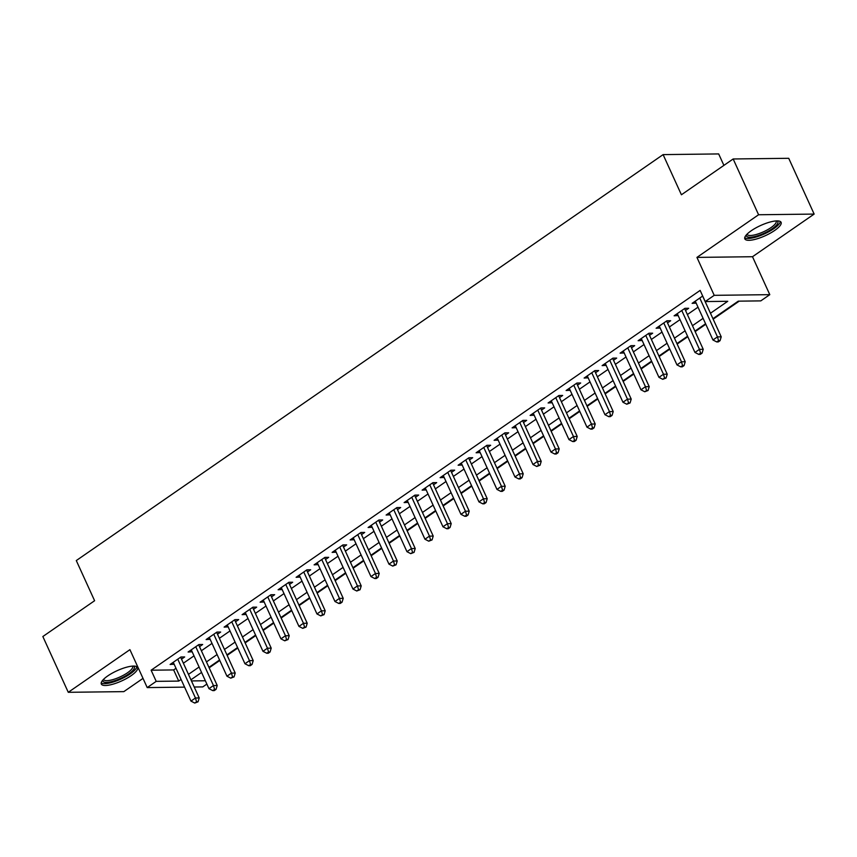 <?xml version="1.0" encoding="UTF-8"?>
<svg xmlns="http://www.w3.org/2000/svg" width="857" height="857" viewBox="0 0 857 857"><rect width="100%" height="100%" fill="white"/><g stroke="black" fill="none" stroke-linecap="round" stroke-linejoin="round"><path stroke-width="1.29" d="M131.175 675.637A19.936 5.613 155.5 0 0 137.591 667.517A19.936 5.613 155.5 0 0 126.14 667.335A19.936 5.613 155.5 0 0 107.746 675.927A19.936 5.613 155.5 0 0 101.319 684.047A19.936 5.613 155.5 0 0 112.781 684.229A19.936 5.613 155.5 0 0 131.175 675.637M774.674 230.458A19.936 5.613 155.5 0 0 781.102 222.338A19.936 5.613 155.5 0 0 769.64 222.156A19.936 5.613 155.5 0 0 751.246 230.747A19.936 5.613 155.5 0 0 744.829 238.867A19.936 5.613 155.5 0 0 756.281 239.049A19.936 5.613 155.5 0 0 774.674 230.458M206.869 684.079L202.777 686.907L194.228 687.014M723.897 165.38L718.669 153.928L663.104 154.614L76.294 560.564L94.602 600.725L42.85 636.526L68.271 692.306L123.837 691.631L143.012 678.369M663.104 154.614L681.411 194.775L733.163 158.974L788.729 158.299L814.15 214.079L758.584 214.753L696.934 257.4L714.213 295.333L769.79 294.658L760.791 300.882L738.263 301.161L712.938 318.675M696.934 257.4L752.5 256.725L814.15 214.079M752.5 256.725L769.79 294.658M209.151 667.828L219.788 660.468M227.159 655.369L237.785 648.021M245.156 642.921L255.782 635.573M263.153 630.473L273.79 623.114M281.16 618.015L291.787 610.666M299.157 605.567L309.784 598.207M317.154 593.108L327.792 585.76M335.162 580.66L345.789 573.301M353.159 568.202L363.786 560.853M371.156 555.754L381.783 548.405M389.153 543.306L399.791 535.946M407.161 530.847L417.788 523.498M425.158 518.399L435.785 511.04M443.155 505.941L453.792 498.592M461.162 493.493L471.789 486.133M479.159 481.034L489.786 473.685M497.156 468.586L507.794 461.237M515.164 456.138L525.791 448.779M533.161 443.68L543.788 436.331M551.158 431.232L561.785 423.872M569.166 418.773L579.793 411.424M587.163 406.325L597.79 398.976M605.16 393.877L615.787 386.518M623.157 381.419L633.794 374.07M641.165 368.971L651.791 361.611M659.162 356.512L669.788 349.163M677.159 344.064L687.796 336.705M695.166 331.605L705.793 324.257M713.163 319.158L739.195 301.15M733.163 158.974L758.584 214.753M181.523 659.129L184.673 656.955L180.913 656.998L170.115 664.475L174.153 664.229M199.52 646.681L202.67 644.496L198.91 644.55L188.112 652.016L192.15 651.781M217.517 634.223L220.667 632.048L216.917 632.091L206.119 639.568L210.147 639.322M235.514 621.775L238.675 619.6L234.914 619.643L224.116 627.11L228.144 626.874M253.522 609.327L256.671 607.142L252.911 607.184L242.113 614.662L246.152 614.415M271.519 596.868L274.668 594.694L270.919 594.737L260.11 602.203L264.149 601.968M289.516 584.42L292.666 582.235L288.916 582.289L278.118 589.755L282.146 589.52M307.524 571.962L310.673 569.787L306.913 569.83L296.115 577.307L300.154 577.061M325.521 559.514L328.67 557.329L324.921 557.382L314.112 564.849L318.151 564.613M343.518 547.055L346.667 544.881L342.918 544.923L332.12 552.401L336.148 552.154M361.525 534.607L364.675 532.433L360.915 532.476L350.117 539.942L354.155 539.706M379.522 522.159L382.672 519.974L378.912 520.017L368.114 527.494L372.152 527.259M397.519 509.701L400.669 507.526L396.92 507.569L386.121 515.036L390.149 514.8M415.516 497.253L418.677 495.067L414.917 495.121L404.118 502.588L408.146 502.352M433.524 484.794L436.674 482.62L432.914 482.662L422.115 490.14L426.154 489.893M451.521 472.346L454.671 470.161L450.921 470.214L440.112 477.681L444.151 477.445M469.518 459.888L472.668 457.713L468.918 457.756L458.12 465.233L462.148 464.987M487.526 447.44L490.675 445.265L486.915 445.308L476.117 452.775L480.156 452.539M505.523 434.992L508.672 432.806L504.923 432.849L494.114 440.327L498.153 440.091M523.52 422.533L526.669 420.358L522.92 420.401L512.122 427.868L516.15 427.632M541.528 410.085L544.677 407.9L540.917 407.953L530.119 415.42L534.157 415.184M559.525 397.627L562.674 395.452L558.914 395.495L548.116 402.972L552.154 402.726M577.522 385.179L580.671 382.993L576.922 383.047L566.123 390.513L570.151 390.278M595.519 372.72L598.679 370.545L594.919 370.588L584.12 378.066L588.148 377.819M613.526 360.272L616.676 358.097L612.916 358.14L602.117 365.607L606.156 365.371M631.523 347.824L634.673 345.639L630.923 345.682L620.114 353.159L624.153 352.923M649.52 335.366L652.67 333.191L648.92 333.234L638.122 340.711L642.15 340.465M667.528 322.918L670.677 320.732L666.917 320.786L656.119 328.252L660.158 328.017M685.525 310.459L688.674 308.284L684.925 308.327L674.116 315.805L678.155 315.558M710.464 313.244L727.743 301.289L705.215 301.568L700.137 290.405L151.121 670.206L173.65 669.928L176.006 668.299M183.377 663.211L194.003 655.851M201.374 650.752L212 643.403M219.371 638.304L230.008 630.945M237.378 625.846L248.005 618.497M255.375 613.398L266.002 606.038M273.372 600.939L284.01 593.59M291.38 588.491L302.007 581.142M309.377 576.043L320.004 568.684M327.374 563.585L338.012 556.236M345.382 551.137L356.009 543.777M363.379 538.678L374.006 531.329M381.376 526.23L392.003 518.871M399.373 513.772L410.01 506.423M417.38 501.324L428.007 493.975M435.377 488.876L446.004 481.516M453.374 476.417L464.012 469.068M471.382 463.969L482.009 456.61M489.379 451.51L500.006 444.162M507.376 439.063L518.014 431.703M525.384 426.604L536.011 419.255M543.381 414.156L554.008 406.807M561.378 401.708L572.005 394.349M579.386 389.249L590.012 381.901M597.383 376.801L608.009 369.442M615.38 364.343L626.006 356.994M633.377 351.895L644.014 344.546M651.384 339.447L662.011 332.088M669.381 326.988L680.008 319.64M687.378 314.54L698.016 307.181M705.386 302.082L706.157 301.546M702.697 296.029L692.124 303.346L696.152 303.11M184.587 687.132L147.211 687.593L129.921 649.66L68.271 692.306M147.211 687.593L156.21 681.358L178.738 681.09L181.084 679.462M151.121 670.206L156.21 681.358M705.215 301.568L714.213 295.333M191.454 680.929L205.359 680.769M705.568 323.775L694.941 331.123M687.571 336.223L676.944 343.582M669.574 348.681L658.937 356.03M651.566 361.129L640.94 368.489M633.569 373.577L622.943 380.937M615.572 386.036L604.946 393.384M597.565 398.484L586.938 405.843M579.568 410.942L568.941 418.291M561.571 423.39L550.944 430.75M543.574 435.849L532.936 443.198M525.566 448.297L514.939 455.645M507.569 460.745L496.942 468.104M489.572 473.203L478.934 480.552M471.564 485.651L460.937 493.011M453.567 498.11L442.94 505.459M435.57 510.558L424.943 517.917M417.563 523.016L406.936 530.365M399.566 535.464L388.939 542.813M381.569 547.912L370.942 555.272M363.572 560.371L352.934 567.72M345.564 572.819L334.937 580.178M327.567 585.277L316.94 592.626M309.57 597.725L298.932 605.085M291.562 610.184L280.935 617.533M273.565 622.632L262.938 629.981M255.568 635.08L244.931 642.439M237.56 647.538L226.934 654.887M219.563 659.986L208.937 667.346M201.566 672.445L190.94 679.794M188.454 674.363L199.092 667.014M206.462 661.915L217.089 654.555M224.459 649.456L235.086 642.107M242.456 637.008L253.094 629.649M260.464 624.549L271.091 617.201M278.461 612.102L289.088 604.742M296.458 599.643L307.095 592.294M314.465 587.195L325.092 579.846M332.462 574.747L343.089 567.388M350.459 562.288L361.086 554.94M368.467 549.84L379.094 542.481M386.464 537.382L397.091 530.033M404.461 524.934L415.088 517.574M422.458 512.475L433.096 505.127M440.466 500.027L451.093 492.679M458.463 487.579L469.09 480.22M476.46 475.121L487.097 467.772M494.468 462.673L505.094 455.313M512.465 450.214L523.091 442.865M530.462 437.766L541.088 430.418M548.469 425.318L559.096 417.959M566.466 412.86L577.093 405.511M584.463 400.412L595.09 393.052M602.46 387.953L613.098 380.604M620.468 375.505L631.095 368.146M638.465 363.047L649.092 355.698M656.462 350.599L667.1 343.25M674.47 338.151L685.097 330.791M692.467 325.692L703.094 318.343M173.65 669.928L178.738 681.09M694.995 301.364L695.873 303.303M676.987 313.812L677.876 315.751M658.99 326.271L659.879 328.21M640.993 338.719L641.872 340.658M622.985 351.177L623.875 353.116M604.988 363.625L605.878 365.564M586.991 376.073L587.87 378.023M568.994 388.532L569.873 390.471M550.987 400.98L551.876 402.919M532.99 413.438L533.868 415.377M514.993 425.886L515.871 427.825M496.985 438.345L497.874 440.284M478.988 450.793L479.877 452.732M460.991 463.241L461.869 465.18M442.983 475.699L443.872 477.638M424.986 488.147L425.875 490.086M406.989 500.606L407.868 502.545M388.992 513.054L389.871 514.993M370.985 525.502L371.874 527.451M352.988 537.96L353.866 539.899M334.991 550.408L335.869 552.347M316.983 562.867L317.872 564.806M298.986 575.315L299.875 577.254M280.989 587.773L281.867 589.712M262.981 600.221L263.87 602.16M244.984 612.669L245.873 614.619M226.987 625.128L227.866 627.067M208.979 637.576L209.869 639.515M190.982 650.034L191.872 651.973M172.985 662.482L173.864 664.421M699.773 298.054L717.459 336.876L712.96 339.993L695.273 301.171M702.644 296.072A2.56 2.068 -90.7 0 0 702.708 296.222L721.219 336.833L717.459 336.876L718.562 340.7L716.763 341.943L718.262 341.932L720.062 340.679L718.562 340.7M720.062 340.679L721.219 336.833M712.96 339.993L716.763 341.943M777.063 220.892A17.247 4.853 -24.5 0 1 772.286 228.69A17.247 4.853 -24.5 0 1 754.824 236.532A17.247 4.853 -24.5 0 1 746.383 234.872M747.047 234.165A15.972 4.489 155.5 0 0 747.111 234.325A15.972 4.489 155.5 0 0 756.292 234.475A15.972 4.489 155.5 0 0 771.032 227.587A15.972 4.489 155.5 0 0 776.174 221.085A15.972 4.489 155.5 0 0 776.099 220.924M744.722 237.732A19.807 5.571 155.5 0 0 773.796 228.68A19.807 5.571 155.5 0 0 780.309 221.513M133.553 666.06A17.247 4.853 -24.5 0 1 129.771 673.152A17.247 4.853 -24.5 0 1 113.188 681.208A17.247 4.853 -24.5 0 1 102.883 680.04M103.536 679.344A15.972 4.489 155.5 0 0 103.601 679.505A15.972 4.489 155.5 0 0 113.081 679.558A15.972 4.489 155.5 0 0 132.664 666.253A15.972 4.489 155.5 0 0 132.589 666.103M101.212 682.9A19.807 5.571 155.5 0 0 112.385 682.279A19.807 5.571 155.5 0 0 136.799 666.682M681.776 310.513L699.462 349.335L694.963 352.452L677.266 313.619M684.647 308.52A2.56 2.068 -90.7 0 0 684.711 308.681L703.222 349.292L699.462 349.335L700.565 353.159L698.766 354.402L700.265 354.38L702.065 353.138L700.565 353.159M702.065 353.138L703.222 349.292M694.963 352.452L698.766 354.402M663.768 322.96L681.465 361.783L676.966 364.9L659.269 326.078M666.65 320.968A2.56 2.068 -90.7 0 0 666.714 321.129L685.214 361.74L681.465 361.783L682.558 365.607L680.758 366.85L682.268 366.839L684.068 365.585L682.558 365.607M684.068 365.585L685.214 361.74M676.966 364.9L680.758 366.85M645.771 335.408L663.468 374.241L658.958 377.348L641.272 338.526M648.642 333.427A2.56 2.068 -90.7 0 0 648.706 333.587L667.217 374.188L663.468 374.241L664.561 378.055L662.761 379.308L666.06 378.044L664.561 378.055M666.06 378.044L667.217 374.188M658.958 377.348L662.761 379.308M627.774 347.867L645.46 386.689L640.961 389.806L623.275 350.984M630.645 345.874A2.56 2.068 -90.7 0 0 630.709 346.035L649.22 386.646L645.46 386.689L646.564 390.513L644.764 391.756L648.063 390.492L646.564 390.513M648.063 390.492L649.22 386.646M640.961 389.806L644.764 391.756M609.766 360.315L627.463 399.148L622.964 402.254L605.267 363.432M612.648 358.333A2.56 2.068 -90.7 0 0 612.712 358.483L631.213 399.094L627.463 399.148L628.556 402.961L626.756 404.215L630.066 402.951L628.556 402.961M630.066 402.951L631.213 399.094M622.964 402.254L626.756 404.215M591.769 372.774L609.466 411.596L604.967 414.713L587.27 375.88M594.64 370.781A2.56 2.068 -90.7 0 0 594.715 370.942L613.216 411.553L609.466 411.596L610.559 415.42L608.759 416.663L610.259 416.641L612.059 415.399L610.559 415.42M612.059 415.399L613.216 411.553M604.967 414.713L608.759 416.663M573.772 385.222L591.459 424.044L586.959 427.161L569.273 388.339M576.643 383.24A2.56 2.068 -90.7 0 0 576.707 383.39L595.219 424.001L591.459 424.044L592.562 427.868L590.762 429.111L592.262 429.1L594.062 427.847L592.562 427.868M594.062 427.847L595.219 424.001M586.959 427.161L590.762 429.111M555.764 397.68L573.462 436.502L568.962 439.609L551.265 400.787M558.646 395.688A2.56 2.068 -90.7 0 0 558.71 395.848L577.222 436.459L573.462 436.502L574.565 440.327L572.765 441.569L574.265 441.548L576.065 440.305L574.565 440.327M576.065 440.305L577.222 436.459M568.962 439.609L572.765 441.569M537.768 410.128L555.465 448.95L550.965 452.067L533.268 413.245M540.638 408.136A2.56 2.068 -90.7 0 0 540.713 408.296L559.214 448.907L555.465 448.95L556.557 452.775L554.758 454.017L556.257 454.006L558.057 452.753L556.557 452.775M558.057 452.753L559.214 448.907M550.965 452.067L554.758 454.017M519.77 422.576L537.457 461.409L532.958 464.515L515.271 425.693M522.641 420.594A2.56 2.068 -90.7 0 0 522.706 420.755L541.217 461.355L537.457 461.409L538.56 465.222L536.761 466.476L540.06 465.212L538.56 465.222M540.06 465.212L541.217 461.355M532.958 464.515L536.761 466.476M501.763 435.035L519.46 473.857L514.961 476.974L497.264 438.141M504.644 433.042A2.56 2.068 -90.7 0 0 504.709 433.203L523.22 473.814L519.46 473.857L520.563 477.681L518.764 478.924L520.263 478.902L522.063 477.66L520.563 477.681M522.063 477.66L523.22 473.814M514.961 476.974L518.764 478.924M483.766 447.483L501.463 486.315L496.964 489.422L479.267 450.6M486.647 445.501A2.56 2.068 -90.7 0 0 486.712 445.651L505.212 486.262L501.463 486.315L502.556 490.129L500.756 491.372L502.266 491.361L504.066 490.118L502.556 490.129M504.066 490.118L505.212 486.262M496.964 489.422L500.756 491.372M465.769 459.941L483.466 498.763L478.956 501.881L461.27 463.048M468.64 457.949A2.56 2.068 -90.7 0 0 468.704 458.109L487.215 498.72L483.466 498.763L484.559 502.588L482.759 503.83L484.259 503.809L486.058 502.566L484.559 502.588M486.058 502.566L487.215 498.72M478.956 501.881L482.759 503.83M447.772 472.389L465.458 511.211L460.959 514.329L443.273 475.506M450.643 470.397A2.56 2.068 -90.7 0 0 450.707 470.557L469.218 511.168L465.458 511.211L466.562 515.036L464.762 516.278L466.262 516.268L468.061 515.014L466.562 515.036M468.061 515.014L469.218 511.168M460.959 514.329L464.762 516.278M429.764 484.848L447.461 523.67L442.962 526.776L425.265 487.954M432.646 482.855A2.56 2.068 -90.7 0 0 432.71 483.016L451.211 523.627L447.461 523.67L448.554 527.494L446.754 528.737L448.265 528.715L450.064 527.473L448.554 527.494M450.064 527.473L451.211 523.627M442.962 526.776L446.754 528.737M411.767 497.296L429.464 536.118L424.965 539.235L407.268 500.413M414.638 495.303A2.56 2.068 -90.7 0 0 414.713 495.464L433.214 536.075L429.464 536.118L430.557 539.942L428.757 541.185L432.057 539.921L430.557 539.942M432.057 539.921L433.214 536.075M424.965 539.235L428.757 541.185M393.77 509.744L411.456 548.576L406.957 551.683L389.271 512.861M396.641 507.762A2.56 2.068 -90.7 0 0 396.705 507.922L415.217 548.523L411.456 548.576L412.56 552.39L410.76 553.643L414.06 552.379L412.56 552.39M414.06 552.379L415.217 548.523M406.957 551.683L410.76 553.643M375.762 522.202L393.459 561.024L388.96 564.142L371.263 525.309M378.644 520.21A2.56 2.068 -90.7 0 0 378.708 520.37L397.22 560.981L393.459 561.024L394.563 564.849L392.763 566.091L396.063 564.827L394.563 564.849M396.063 564.827L397.22 560.981M388.96 564.142L392.763 566.091M357.765 534.65L375.462 573.483L370.963 576.59L353.266 537.768M360.636 532.668A2.56 2.068 -90.7 0 0 360.711 532.818L379.212 573.429L375.462 573.483L376.555 577.297L374.755 578.539L376.255 578.529L378.055 577.275L376.555 577.297M378.055 577.275L379.212 573.429M370.963 576.59L374.755 578.539M339.768 547.109L357.455 585.931L352.955 589.048L335.269 550.215M342.639 545.116A2.56 2.068 -90.7 0 0 342.704 545.277L361.215 585.888L357.455 585.931L358.558 589.755L356.758 590.998L360.058 589.734L358.558 589.755M360.058 589.734L361.215 585.888M352.955 589.048L356.758 590.998M321.761 559.557L339.458 598.379L334.958 601.496L317.261 562.674M324.642 557.564A2.56 2.068 -90.7 0 0 324.707 557.725L343.218 598.336L339.458 598.379L340.561 602.203L338.761 603.446L340.261 603.435L342.061 602.182L340.561 602.203M342.061 602.182L343.218 598.336M334.958 601.496L338.761 603.446M303.764 572.015L321.461 610.837L316.961 613.944L299.264 575.122M306.645 570.023A2.56 2.068 -90.7 0 0 306.71 570.184L325.21 610.795L321.461 610.837L322.553 614.651L320.754 615.904L324.064 614.64L322.553 614.651M324.064 614.64L325.21 610.795M316.961 613.944L320.754 615.904M285.767 584.463L303.464 623.285L298.954 626.403L281.267 587.581M288.638 582.471A2.56 2.068 -90.7 0 0 288.702 582.631L307.213 623.243L303.464 623.285L304.556 627.11L302.757 628.352L306.056 627.088L304.556 627.11M306.056 627.088L307.213 623.243M298.954 626.403L302.757 628.352M267.77 596.911L285.456 635.744L280.957 638.851L263.26 600.029M270.641 594.929A2.56 2.068 -90.7 0 0 270.705 595.079L289.216 635.69L285.456 635.744L286.559 639.558L284.76 640.811L288.059 639.547L286.559 639.558M288.059 639.547L289.216 635.69M280.957 638.851L284.76 640.811M249.762 609.37L267.459 648.192L262.96 651.309L245.263 612.476M252.644 607.377A2.56 2.068 -90.7 0 0 252.708 607.538L271.208 648.149L267.459 648.192L268.552 652.016L266.752 653.259L268.262 653.238L270.062 651.995L268.552 652.016M270.062 651.995L271.208 648.149M262.96 651.309L266.752 653.259M231.765 621.818L249.462 660.64L244.963 663.757L227.266 624.935M234.636 619.836A2.56 2.068 -90.7 0 0 234.711 619.986L253.211 660.597L249.462 660.64L250.555 664.464L248.755 665.707L250.255 665.696L252.054 664.443L250.555 664.464M252.054 664.443L253.211 660.597M244.963 663.757L248.755 665.707M213.768 634.276L231.454 673.099L226.955 676.205L209.269 637.383M216.639 632.284A2.56 2.068 -90.7 0 0 216.703 632.445L235.214 673.056L231.454 673.099L232.558 676.923L230.758 678.166L234.057 676.901L232.558 676.923M234.057 676.901L235.214 673.056M226.955 676.205L230.758 678.166M195.76 646.724L213.457 685.546L208.958 688.664L191.261 649.842M198.642 644.732A2.56 2.068 -90.7 0 0 198.706 644.893L217.217 685.504L213.457 685.546L214.561 689.371L212.761 690.613L214.261 690.603L216.06 689.349L214.561 689.371M216.06 689.349L217.217 685.504M208.958 688.664L212.761 690.613M177.763 659.172L195.46 698.005L190.961 701.112L173.264 662.29M180.634 657.19A2.56 2.068 -90.7 0 0 180.709 657.351L199.21 697.952L195.46 698.005L196.553 701.819L194.753 703.072L198.053 701.808L196.553 701.819M198.053 701.808L199.21 697.952M190.961 701.112L194.753 703.072"/></g></svg>
